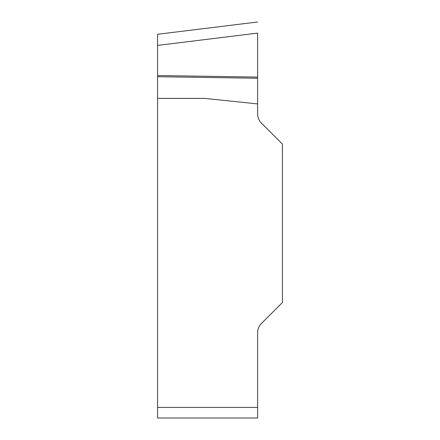 <?xml version="1.0" encoding="UTF-8"?>
<svg xmlns="http://www.w3.org/2000/svg" width="440" height="440" viewBox="0 0 440 440"><rect width="100%" height="100%" fill="white"/><g stroke="black" fill="none" stroke-linecap="round" stroke-linejoin="round"><path stroke-width="0.66" d="M257.62 78.254L157.575 76.72L157.575 45.408L257.62 33.121L257.62 103.922L204.908 98.401L157.575 98.401L157.575 407.44L257.62 407.44L257.62 418L157.575 418L157.575 407.44M257.62 103.922L257.62 113.828A13.2 13.2 0 0 0 261.487 123.162L282.425 144.1L282.425 302.5L261.487 323.439A13.2 13.2 0 0 0 257.62 332.772L257.62 407.44M157.575 76.72L157.575 98.401M157.575 45.408L157.575 34.282L257.62 22M257.62 77.072L157.575 75.537"/></g></svg>
